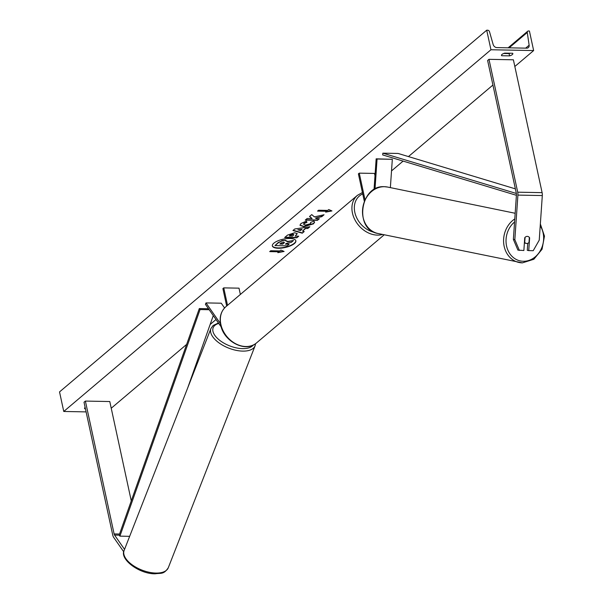 <?xml version="1.0" encoding="UTF-8"?>
<svg xmlns="http://www.w3.org/2000/svg" width="604" height="604" viewBox="0 0 604 604"><rect width="100%" height="100%" fill="white"/><g stroke="black" fill="none" stroke-linecap="round" stroke-linejoin="round"><path stroke-width="0.91" d="M224.567 307.957L221.245 303.2L206.002 302.914L205.436 304.356L221.207 326.953M240.362 294.45L239.003 288.161L223.752 287.874L222.899 288.599L226.674 306.039M223.752 287.874L227.527 305.322M220.415 323.578L206.002 302.914M123.737 551.814L113.673 537.386A5.708 2.96 91.1 0 1 112.744 535.091L84.016 402.234L85.383 401.079L114.111 533.928A2.854 1.48 91.1 0 0 114.571 535.076L124.552 549.376M131.272 500.905L109.785 401.539L85.383 401.079M513.37 239.388L517.922 250.124L523.864 250.509L524.74 237.742A3.564 3.035 -78.4 0 1 527.284 236.375A3.564 3.035 -78.4 0 1 527.753 236.428A3.564 3.035 -78.4 0 1 529.625 237.84L528.742 250.6L533.219 250.69L539.236 240.15L542.309 195.56A5.708 2.96 -88.9 0 0 542.113 192.646L513.385 59.796L488.983 59.335L517.711 192.185A5.708 2.96 -88.9 0 1 517.907 195.1L514.834 239.69L513.37 239.388L516.443 194.798A2.854 1.48 -88.9 0 0 516.345 193.34L487.617 60.491L488.983 59.335M527.76 243.306L527.277 250.298L528.742 250.6M519.387 250.426L514.834 239.69M374.042 189.581L376.156 158.829L392.321 159.305L377.07 159.018L375.008 189.029M390.373 187.625L392.321 159.305M364.318 201.238L358.399 173.861L359.259 173.144L365.005 199.72M376.156 158.829L377.07 159.018M359.259 173.144L374.503 173.431L374.993 175.696M273.823 243.178A12.027 4.266 167.8 0 0 272.351 245.911A12.027 4.266 167.8 0 0 281.57 248.101A12.027 4.266 167.8 0 0 294.397 243.563A12.027 4.266 167.8 0 0 295.862 240.83A12.027 4.266 167.8 0 0 286.651 238.64A12.027 4.266 167.8 0 0 273.823 243.178M272.329 245.745A12.027 4.266 167.8 0 0 281.728 247.746A12.027 4.266 167.8 0 0 294.322 243.238A12.027 4.266 167.8 0 0 295.824 240.671M512.668 53.273A4.455 1.578 -12.2 0 1 512.841 53.582A4.455 1.578 -12.2 0 1 512.298 54.594A4.455 1.578 -12.2 0 1 509.595 55.878L501.667 55.727A4.455 1.578 -12.2 0 1 501.494 55.417A4.455 1.578 -12.2 0 1 504.74 53.122L512.668 53.273M313.846 221.215L314.616 222.083L313.574 223.827L303.744 226.689L299.984 225.284L300.966 223.518L306.409 221.117L306.953 222.355L304.031 223.593L303.623 224.333L305.624 225.035L310.547 223.722L310.615 222.385L313.846 221.215M294.699 232.751L297.221 233.657L295.25 236.119L298.738 236.179L296.843 237.787L284.643 237.553L287.572 235.077L294.699 232.751M314.412 216.889L311.755 214.601L309.505 216.496L312.102 218.588L307.157 218.489L305.262 220.098L317.462 220.324L319.357 218.724L316.202 218.663L315.514 218.052L321.766 216.677L324.038 214.752L314.412 216.889M85.134 407.406A4.455 1.578 167.8 0 0 84.56 408.447A4.455 1.578 167.8 0 0 84.734 408.757L85.436 408.772M86.108 411.89L63.76 411.467L59.532 391.913L486.718 30.2L487.67 30.215A1.782 1.389 -130.3 0 1 489.512 31.755L493.158 44.522A3.564 2.778 49.7 0 0 496.858 47.595L526.741 48.161A3.564 2.778 49.7 0 0 528.341 47.625A3.564 2.778 49.7 0 0 529.134 45.202L527.269 32.465A1.782 1.389 -130.3 0 1 527.662 31.257A1.782 1.389 -130.3 0 1 528.462 30.993L529.414 31.008L533.642 50.562L514.834 66.485M492.924 85.036L408.44 156.579M403.102 161.094L391.528 170.902M216.013 319.516L210.139 324.491M186.644 344.386L111.234 408.236M533.642 50.562L490.946 49.755L63.76 411.467M278.844 251.792L277.817 252.661L284.106 251.445L280.89 250.056L279.871 250.924L270.72 250.751L269.694 251.619L278.844 251.792L270.071 251.302M328.735 209.543L331.951 210.932L325.662 212.147L326.688 211.279L317.538 211.106L318.565 210.237L327.715 210.411L328.735 209.543M305.186 228.848L302.536 231.09L304.22 231.536L302.264 233.189L292.948 230.509L294.76 228.976L309.867 226.757L307.844 228.463L305.118 228.516L302.536 231.09M510.191 53.227A4.455 1.578 -12.2 0 1 509.096 53.597L503.653 53.492M490.946 49.755L486.718 30.2M84.59 408.093L84.734 408.757M501.524 55.062L501.667 55.727M509.096 53.597L509.595 55.878M285.262 240.528L287.647 241.796L293.536 240.49L291.347 242.347L286.266 243.45L285.435 244.152L289.135 244.22L287.24 245.828L275.016 245.594L278.255 242.853L281.811 240.988L285.231 240.203L287.572 241.472M275.016 245.594L278.18 242.529L281.811 240.988M281.736 240.664L285.194 240.203M285.813 243.835L289.135 244.22M287.67 241.449L293.536 240.49M287.647 241.796L287.61 241.253M278.338 252.223L283.563 251.211M331.407 210.698L326.183 211.71M317.915 210.788L326.688 211.279M315.514 218.052L321.698 216.353L323.427 214.888M305.639 219.781L317.387 219.999L318.912 218.716M309.671 216.36L312.102 218.588M293.499 235.303L292.963 234.36L289.376 236.005L292.6 236.066L293.793 234.541M293.431 234.979L292.895 234.027L290.192 234.926L289.376 236.005M297.168 233.499L295.25 236.119M298.293 236.172L296.843 237.787M296.768 237.463L285.02 237.236M314.563 221.925L313.506 223.503L303.669 226.364L299.969 225.118M306.885 222.03L303.963 223.269L303.623 224.167M300.505 230.547L302.03 229.256L297.825 229.83L300.505 230.547M297.825 229.83L302.03 229.256M303.88 231.445L302.264 233.189M302.196 232.865L293.219 230.283M309.316 226.84L307.844 228.463M307.776 228.138L305.118 228.516M280.218 243.729L282.71 243.774L284.031 243.042L283.601 242.151L281.087 242.989L279.848 244.046L282.778 244.099L284.409 242.446M283.963 242.717L284.31 242.302M527.284 236.375A3.564 3.035 101.6 0 0 525.08 237.349L524.725 242.408A3.564 3.035 101.6 0 0 526.318 243.412A3.564 3.035 101.6 0 0 526.794 243.465A3.564 3.035 101.6 0 0 528.998 242.491L529.346 237.425A3.564 3.035 101.6 0 0 527.753 236.428A3.564 3.035 101.6 0 0 527.284 236.375M129.649 536.329L119.909 536.141L119.147 535.167L199.312 308.576L208.501 308.75M209.18 309.724L200.067 309.55L199.312 308.576M119.909 536.141L200.067 309.55M187.663 388.025L213.28 315.598M516.375 193.484L382.845 153.167L398.096 153.454L515.378 188.863M516.405 195.303L382.679 154.926L382.845 153.167M119.547 534.034L114.111 533.928M119.147 535.167L114.571 535.076M542.113 192.646L517.711 192.185M542.309 195.56L517.907 195.1M220.883 324.469A23.715 18.46 49.7 0 0 235.847 343.842A23.715 18.46 49.7 0 0 256.489 342.951C245.654 353.068 223.525 341.456 220.664 324.869C219.184 317.311 220.913 311.271 225.836 306.749A23.715 18.46 49.7 0 0 220.883 324.469M362.74 193.914A21.933 17.071 49.7 0 0 354.827 212.366A21.933 17.071 49.7 0 0 374.495 232.374M382.604 234.45A23.715 18.46 -130.3 0 1 352.449 213.061A23.715 18.46 -130.3 0 1 357.409 195.341L225.836 306.749M155.945 573.068A23.715 11.778 21.4 0 0 168.29 567.745C163.616 574.812 160.974 572.856 155.183 573.8C139.373 574.125 119.411 559.168 124.122 550.471A23.715 11.778 21.4 0 0 132.457 565.034A23.715 11.778 21.4 0 0 155.945 573.068M218.761 323.45A21.933 10.895 21.4 0 0 216.655 337.583A21.933 10.895 21.4 0 0 242.589 348.621A21.933 10.895 21.4 0 0 253.257 345.043M168.29 567.745L255.107 345.79A23.715 11.778 -158.6 0 1 242.763 351.113A23.715 11.778 -158.6 0 1 219.275 343.08A23.715 11.778 -158.6 0 1 210.932 328.516L124.122 550.471M527.269 32.465L509.134 47.829M529.134 45.202L525.661 48.139M540.225 225.805A21.933 18.671 -78.4 0 1 541.184 249.052A21.933 18.671 -78.4 0 1 523.336 261.275A21.933 18.671 -78.4 0 1 506.597 246.168A21.933 18.671 -78.4 0 1 514.57 221.985M514.782 218.927A23.715 20.189 101.6 0 0 503.706 243.457A23.715 20.189 101.6 0 0 519.146 262.506A23.715 20.189 101.6 0 0 522.301 262.861M540.354 223.963L544.468 236.134L542.037 249.278L533.838 259.267L522.385 262.868L378.074 233.514A23.715 20.189 -78.4 0 1 362.755 208.055A23.715 20.189 -78.4 0 1 384.476 186.704A23.715 20.189 -78.4 0 1 387.625 187.059L515.167 213.272M256.489 342.951L384.227 234.782M362.43 192.517L357.409 195.341M255.107 345.79L255.59 343.646M218.437 322.989L213.121 325.488L210.932 328.516M527.662 31.257L508.123 47.807M378.074 233.514C353.861 229.92 360.007 184.854 384.386 186.696L387.625 187.059M526.318 243.412L524.378 243.012"/></g></svg>
